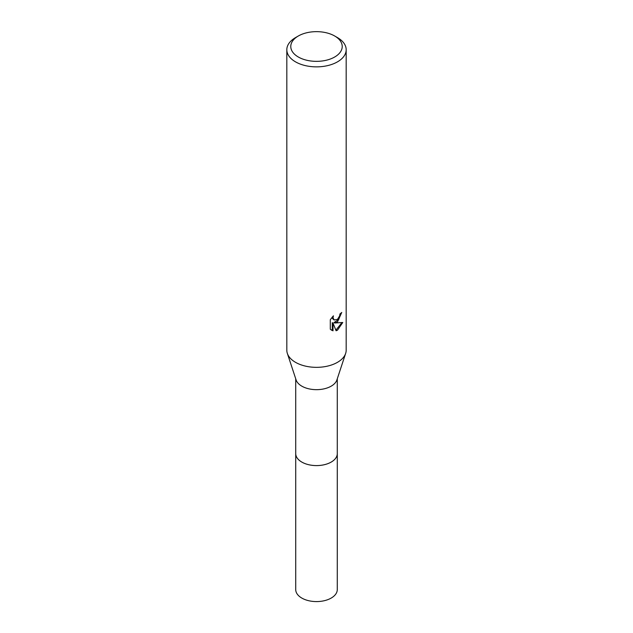 <?xml version="1.0" encoding="UTF-8"?>
<svg xmlns="http://www.w3.org/2000/svg" width="633" height="633" viewBox="0 0 633 633"><rect width="100%" height="100%" fill="white"/><g stroke="black" fill="none" stroke-linecap="round" stroke-linejoin="round"><path stroke-width="0.95" d="M337.278 453.228A20.786 12.003 180 0 1 337.286 453.6A20.778 11.995 180 0 1 331.194 462.074A20.778 11.995 180 0 1 308.548 464.669A20.778 11.995 180 0 1 295.722 453.592A20.786 12.003 180 0 1 295.722 453.228M337.278 453.339A20.778 11.995 180 0 1 331.194 462.082A20.778 11.995 180 0 1 308.342 464.63A20.778 11.995 180 0 1 295.722 453.339M334.691 36.002L337.484 37.616A29.68 17.131 180 0 1 346.18 49.73L346.18 350.207A29.68 17.131 180 0 1 345.65 353.412L336.906 379.919A20.778 11.995 180 0 1 331.194 386.154A20.778 11.995 180 0 1 310.392 389.137A20.778 11.995 180 0 1 296.094 379.919L287.35 353.412A29.68 17.131 180 0 1 286.82 350.207L286.82 49.73A29.68 17.131 180 0 1 295.516 37.616L298.309 36.002A25.724 14.852 180 0 1 334.691 36.002A25.724 14.852 180 0 1 334.691 57.002A25.724 14.852 180 0 1 298.309 57.002A25.724 14.852 180 0 1 298.309 36.002L295.516 37.616M345.65 353.412A29.68 17.131 180 0 1 337.484 362.321A29.68 17.131 180 0 1 307.773 366.586A29.68 17.131 180 0 1 287.35 353.412M337.484 321.936L334.643 323.004L342.769 322.49L337.484 330.181L336.091 330.766L333.013 323.091L333.013 330.837L330.299 329.247L330.299 319.689L333.425 315.82L333.005 317.719L334.153 319.989L337.484 319.372L339.628 315.946L339.945 313.96A29.68 17.131 0 0 0 341.749 312.457L337.484 321.936M346.18 49.73A29.68 17.131 180 0 1 337.484 61.844A29.68 17.131 180 0 1 305.146 65.563A29.68 17.131 180 0 1 286.82 49.73M340.981 313.137L338.75 319.475L333.939 322.601L334.643 323.004M334.153 319.989L332.594 318.668L332.301 316.998M331.233 330.03L332.301 330.426L332.301 322.68L333.013 323.091M335.87 330.204L341.844 322.703M332.301 330.426L333.013 330.837M295.714 453.6A20.786 12.003 180 0 0 301.806 462.082A20.786 12.003 180 0 0 324.452 464.685A20.786 12.003 180 0 0 337.286 453.6L337.278 589.584A20.778 11.995 180 0 1 324.452 600.67A20.778 11.995 180 0 1 301.806 598.066A20.778 11.995 180 0 1 295.722 589.584L295.722 378.803M337.278 453.592L337.278 378.803"/></g></svg>
